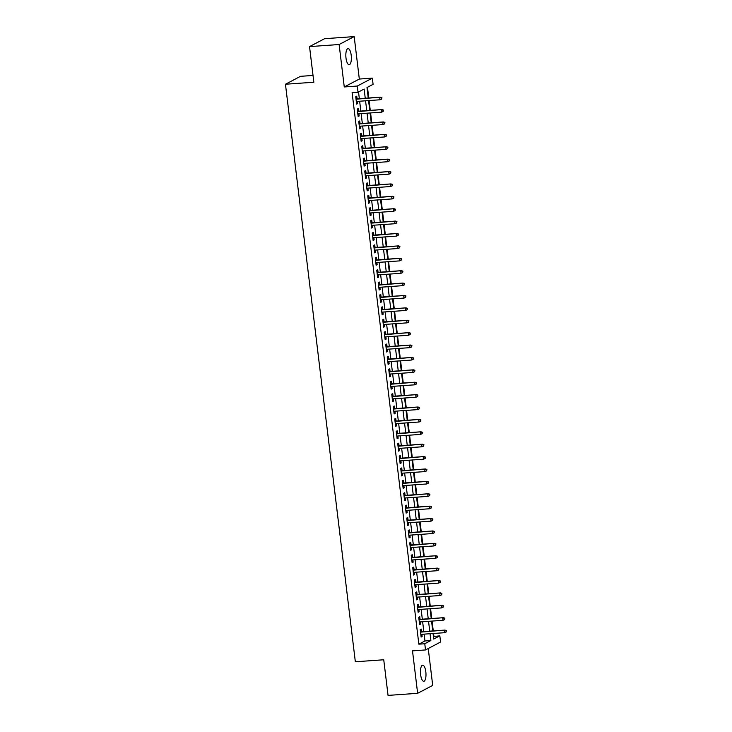 <?xml version="1.0" encoding="UTF-8"?>
<svg xmlns="http://www.w3.org/2000/svg" width="732" height="732" viewBox="0 0 732 732"><rect width="100%" height="100%" fill="white"/><g stroke="black" fill="none" stroke-linecap="round" stroke-linejoin="round"><path stroke-width="1.1" d="M425.823 671.875A8.07 2.727 86 0 0 422.648 665.196A8.07 2.727 86 0 0 420.616 674.611A8.07 2.727 86 0 0 423.782 681.291A8.07 2.727 86 0 0 425.823 671.875M351.214 55.303A8.07 2.727 86 0 0 348.039 48.623A8.07 2.727 86 0 0 345.998 58.038A8.07 2.727 86 0 0 349.173 64.718A8.07 2.727 86 0 0 351.214 55.303M433.417 636.52L439.831 635.843L440.582 642.037L425.512 649.943L424.77 643.748L430.873 640.546L430.05 633.72M313.031 75.442L300.513 76.32L285.453 84.235L355.34 661.774L383.742 659.77L388.052 695.4L417.633 693.314L432.704 685.399L428.238 648.515M285.453 84.235L313.845 82.231L309.535 46.601L324.605 38.686L354.187 36.6L339.126 44.515L344.26 86.962L357.28 86.037L372.341 78.132L373.091 84.326L366.988 87.529L368.251 98.024M344.26 86.962L359.32 79.047L354.187 36.6M359.32 79.047L372.341 78.132M433.911 636.254L433.582 633.473M433.271 630.911L432.081 621.075M431.77 618.513L430.581 608.685M430.27 606.123L429.08 596.287M428.769 593.725L427.58 583.898M427.268 581.336L426.079 571.5M425.768 568.947L424.578 559.111M424.267 556.549L423.078 546.712M422.767 544.16L421.577 534.323M421.266 531.761L420.077 521.925M419.775 519.372L418.576 509.536M418.274 506.974L417.084 497.147M416.773 494.585L415.584 484.749M415.273 482.187L414.083 472.36M413.772 469.798L412.583 459.961M412.272 457.399L411.082 447.572M410.771 445.01L409.581 435.174M409.27 432.612L408.081 422.785M407.77 420.223L406.58 410.387M406.269 407.825L405.08 397.998M404.769 395.436L403.579 385.599M403.268 383.037L402.078 373.21M401.777 370.648L400.587 360.812M400.276 358.25L399.086 348.423M398.775 345.861L397.586 336.025M397.275 333.463L396.085 323.635M395.774 321.073L394.585 311.237M394.274 308.675L393.084 298.848M392.773 296.286L391.583 286.45M391.272 283.888L390.083 274.061M389.772 271.499L388.582 261.663M388.271 259.101L387.082 249.273M386.771 246.711L385.581 236.875M385.279 234.313L384.09 224.486M383.778 221.924L382.589 212.088M382.278 209.526L381.088 199.699M380.777 197.137L379.588 187.3M379.277 184.748L378.087 174.911M377.776 172.349L376.587 162.513M376.275 159.96L375.086 150.124M374.775 147.562L373.585 137.726M373.274 135.173L372.085 125.337M371.774 122.775L370.584 112.948M370.273 110.386L369.084 100.549M368.782 97.987L367.482 87.273M309.535 46.601L339.126 44.515M421.568 631.734L421.248 629.072L420.223 629.602L421.129 637.041L422.144 636.501L421.879 634.296M420.067 619.345L419.747 616.673L418.722 617.213L419.628 624.643L420.644 624.112L420.378 621.907M418.567 606.947L418.247 604.284L417.231 604.815L418.128 612.254L419.143 611.714L418.878 609.509M417.066 594.558L416.746 591.886L415.73 592.426L416.627 599.856L417.643 599.325L417.377 597.12M415.566 582.16L415.245 579.497L414.23 580.028L415.126 587.467L416.142 586.927L415.877 584.722M414.065 569.771L413.745 567.099L412.729 567.639L413.626 575.068L414.641 574.538L414.376 572.332M412.564 557.372L412.244 554.71L411.228 555.24L412.125 562.679L413.15 562.139L412.875 559.934M411.073 544.983L410.743 542.311L409.728 542.851L410.625 550.281L411.649 549.75L411.375 547.545M409.572 532.585L409.243 529.922L408.227 530.453L409.124 537.892L410.149 537.361L409.883 535.147M408.072 520.196L407.742 517.524L406.727 518.064L407.632 525.494L408.648 524.963L408.383 522.758M406.571 507.798L406.251 505.135L405.226 505.666L406.132 513.105L407.148 512.574L406.882 510.36M405.07 495.408L404.75 492.737L403.725 493.277L404.631 500.706L405.647 500.176L405.382 497.97M403.57 483.01L403.25 480.348L402.225 480.878L403.131 488.317L404.146 487.787L403.881 485.572M402.069 470.621L401.749 467.949L400.733 468.489L401.63 475.928L402.646 475.388L402.38 473.183M400.569 458.223L400.248 455.56L399.233 456.091L400.13 463.53L401.145 462.999L400.88 460.785M399.068 445.834L398.748 443.162L397.732 443.702L398.629 451.141L399.645 450.601L399.379 448.396M397.567 433.435L397.247 430.773L396.232 431.304L397.128 438.743L398.144 438.212L397.879 435.998M396.067 421.046L395.747 418.375L394.731 418.914L395.628 426.353L396.653 425.814L396.378 423.608M394.575 408.648L394.246 405.986L393.23 406.516L394.127 413.955L395.152 413.424L394.877 411.21M393.075 396.259L392.745 393.596L391.73 394.127L392.627 401.566L393.651 401.026L393.377 398.821M391.574 383.861L391.245 381.198L390.229 381.729L391.135 389.168L392.151 388.637L391.885 386.423M390.074 371.472L389.753 368.809L388.729 369.34L389.634 376.779L390.65 376.239L390.385 374.034M388.573 359.083L388.253 356.411L387.228 356.942L388.134 364.38L389.15 363.85L388.884 361.635M387.072 346.684L386.752 344.022L385.727 344.552L386.633 351.991L387.649 351.452L387.384 349.246M385.572 334.295L385.252 331.623L384.236 332.163L385.133 339.593L386.148 339.062L385.883 336.848M384.071 321.897L383.751 319.234L382.735 319.765L383.632 327.204L384.648 326.664L384.382 324.459M382.571 309.508L382.25 306.836L381.235 307.376L382.131 314.806L383.147 314.275L382.882 312.061M381.07 297.11L380.75 294.447L379.734 294.978L380.631 302.417L381.647 301.877L381.381 299.672M379.569 284.721L379.249 282.049L378.234 282.589L379.13 290.018L380.155 289.488L379.881 287.283M378.078 272.322L377.749 269.66L376.733 270.19L377.63 277.629L378.654 277.089L378.38 274.884M376.577 259.933L376.248 257.261L375.232 257.801L376.129 265.231L377.154 264.7L376.879 262.495M375.077 247.535L374.747 244.872L373.732 245.403L374.638 252.842L375.653 252.302L375.388 250.097M373.576 235.146L373.256 232.474L372.231 233.014L373.137 240.444L374.153 239.913L373.887 237.708M372.076 222.748L371.755 220.085L370.731 220.616L371.636 228.055L372.652 227.515L372.387 225.31M370.575 210.359L370.255 207.687L369.23 208.227L370.136 215.656L371.151 215.126L370.886 212.921M369.074 197.96L368.754 195.298L367.738 195.828L368.635 203.267L369.651 202.727L369.385 200.522M367.574 185.571L367.254 182.899L366.238 183.439L367.135 190.869L368.15 190.338L367.885 188.133M366.073 173.173L365.753 170.51L364.737 171.041L365.634 178.48L366.65 177.94L366.384 175.735M364.573 160.784L364.252 158.112L363.237 158.652L364.133 166.082L365.149 165.551L364.884 163.346M363.072 148.386L362.752 145.723L361.736 146.254L362.633 153.693L363.648 153.162L363.383 150.948M361.581 135.996L361.251 133.325L360.236 133.865L361.132 141.294L362.157 140.764L361.882 138.558M360.08 123.598L359.751 120.936L358.735 121.466L359.632 128.905L360.656 128.375L360.382 126.16M358.579 111.209L358.25 108.537L357.234 109.077L358.14 116.507L359.156 115.976L358.89 113.771M365.25 98.234L364.133 89.029L358.03 92.241L352.11 92.653L418.85 644.169L424.953 640.957L424.13 634.141M423.819 631.579L422.629 621.743M422.318 619.181L421.129 609.353M420.818 606.791L419.628 596.955M419.326 594.393L418.137 584.566M417.826 582.004L416.636 572.168M416.325 569.606L415.135 559.779M414.824 557.217L413.635 547.38M413.324 544.818L412.134 534.991M411.823 532.429L410.634 522.593M410.323 520.031L409.133 510.204M408.822 507.642L407.632 497.806M407.321 495.244L406.132 485.417M405.821 482.855L404.631 473.018M404.32 470.456L403.131 460.629M402.829 458.067L401.639 448.231M401.328 445.678L400.139 435.842M399.828 433.28L398.638 423.444M398.327 420.891L397.137 411.055M396.826 408.493L395.637 398.656M395.326 396.103L394.136 386.267M393.825 383.705L392.636 373.878M392.325 371.316L391.135 361.48M390.824 358.918L389.634 349.091M389.323 346.529L388.134 336.693M387.823 334.131L386.633 324.303M386.331 321.741L385.133 311.905M384.831 309.343L383.641 299.516M383.33 296.954L382.141 287.118M381.83 284.556L380.64 274.729M380.329 272.167L379.139 262.33M378.828 259.769L377.639 249.941M377.328 247.379L376.138 237.543M375.827 234.981L374.638 225.154M374.327 222.592L373.137 212.756M372.826 210.194L371.636 200.367M371.325 197.805L370.136 187.968M369.834 185.406L368.635 175.579M368.333 173.017L367.144 163.181M366.833 160.619L365.643 150.792M365.332 148.23L364.143 138.394M363.831 135.832L362.642 126.005M362.331 123.443L361.141 113.606M360.83 111.044L359.641 101.217M359.33 98.655L358.524 91.976M357.079 98.811L356.758 96.148L355.734 96.679L356.64 104.118L357.655 103.587L357.39 101.373M425.512 649.943L412.5 650.867L417.633 693.314M418.85 644.169L424.77 643.748M358.03 92.241L357.28 86.037M433.051 633.509L433.728 639.045L439.831 635.843M368.562 100.586L369.752 110.422M370.063 112.984L371.252 122.811M371.563 125.373L372.753 135.21M373.064 137.772L374.253 147.599M374.564 150.161L375.754 159.997M376.065 162.55L377.255 172.386M377.566 174.948L378.755 184.784M379.066 187.337L380.256 197.173M380.558 199.735L381.747 209.572M382.058 212.124L383.248 221.961M383.559 224.523L384.748 234.35M385.059 236.912L386.249 246.748M386.56 249.31L387.75 259.137M388.061 261.699L389.25 271.535M389.561 274.097L390.751 283.925M391.062 286.487L392.251 296.323M392.562 298.885L393.752 308.712M394.063 311.274L395.253 321.11M395.564 323.672L396.753 333.499M397.055 336.061L398.254 345.897M398.556 348.459L399.745 358.287M400.056 360.849L401.246 370.685M401.557 373.247L402.746 383.074M403.058 385.636L404.247 395.472M404.558 398.034L405.748 407.861M406.059 410.423L407.248 420.26M407.559 422.822L408.749 432.649M409.06 435.211L410.249 445.047M410.56 447.609L411.75 457.436M412.061 459.998L413.251 469.834M413.553 472.396L414.751 482.223M415.053 484.785L416.243 494.622M416.554 497.184L417.743 507.011M418.054 509.573L419.244 519.409M419.555 521.971L420.744 531.798M421.056 534.36L422.245 544.196M422.556 546.749L423.746 556.585M424.057 559.147L425.246 568.984M425.557 571.536L426.747 581.373M427.058 583.935L428.247 593.771M428.559 596.324L429.748 606.16M430.05 608.722L431.249 618.549M431.551 621.111L432.74 630.947M429.739 631.158L428.549 621.331M428.238 618.769L427.049 608.933M426.738 606.371L425.548 596.543M425.237 593.981L424.048 584.145M423.737 581.583L422.547 571.756M422.236 569.194L421.046 559.358M420.735 556.796L419.546 546.969M419.244 544.407L418.054 534.57M417.743 532.008L416.554 522.181M416.243 519.619L415.053 509.783M414.742 507.221L413.553 497.394M413.241 494.832L412.052 484.996M411.741 482.434L410.551 472.607M410.24 470.045L409.051 460.208M408.74 457.646L407.55 447.819M407.239 445.257L406.05 435.421M405.738 432.859L404.549 423.032M404.238 420.47L403.048 410.634M402.746 408.072L401.557 398.245M401.246 395.683L400.056 385.846M399.745 383.284L398.556 373.457M398.245 370.895L397.055 361.059M396.744 358.497L395.555 348.67M395.243 346.108L394.054 336.272M393.743 333.719L392.553 323.883M392.242 321.321L391.053 311.484M390.742 308.931L389.552 299.095M389.241 296.533L388.052 286.706M387.74 284.144L386.551 274.308M386.249 271.746L385.059 261.919M384.748 259.357L383.559 249.52M383.248 246.958L382.058 237.131M381.747 234.569L380.558 224.733M380.247 222.171L379.057 212.344M378.746 209.782L377.556 199.946M377.245 197.384L376.056 187.557M375.745 184.995L374.555 175.158M374.244 172.596L373.055 162.769M372.744 160.207L371.554 150.371M371.243 147.809L370.053 137.982M369.752 135.42L368.553 125.584M368.251 123.022L367.061 113.195M366.75 110.633L365.561 100.796M424.953 640.957L430.873 640.546M356.585 103.66L357.655 103.587M358.076 116.049L359.156 115.976M359.577 128.448L360.656 128.375M361.077 140.837L362.157 140.764M362.578 153.235L363.648 153.162M364.079 165.624L365.149 165.551M365.579 178.022L366.65 177.94M367.08 190.411L368.15 190.338M368.58 202.81L369.651 202.727M370.081 215.199L371.151 215.126M371.582 227.597L372.652 227.515M373.082 239.986L374.153 239.913M374.574 252.384L375.653 252.302M376.074 264.774L377.154 264.7M377.575 277.172L378.654 277.089M379.075 289.561L380.155 289.488M380.576 301.959L381.647 301.877M382.077 314.348L383.147 314.275M383.577 326.747L384.648 326.664M385.078 339.136L386.148 339.062M386.578 351.534L387.649 351.452M388.079 363.923L389.15 363.85M389.58 376.321L390.65 376.239M391.071 388.71L392.151 388.637M392.572 401.099L393.651 401.026M394.072 413.498L395.152 413.424M395.573 425.887L396.653 425.814M397.073 438.285L398.144 438.212M398.574 450.674L399.645 450.601M400.075 463.072L401.145 462.999M401.575 475.461L402.646 475.388M403.076 487.86L404.146 487.787M404.576 500.249L405.647 500.176M406.077 512.647L407.148 512.574M407.568 525.036L408.648 524.963M409.069 537.434L410.149 537.361M410.57 549.823L411.649 549.75M412.07 562.222L413.15 562.139M413.571 574.611L414.641 574.538M415.071 587.009L416.142 586.927M416.572 599.398L417.643 599.325M418.073 611.796L419.143 611.714M419.573 624.186L420.644 624.112M421.074 636.584L422.144 636.501M381.5 97.85L381.656 99.085L381.912 97.64L379.743 97.548L380.009 99.781L356.31 101.455M356.045 99.223L380.475 97.164L355.999 98.893M381.912 97.64L380.475 97.164M380.009 99.781L381.656 99.085M383.001 110.239L383.156 111.484L383.412 110.029L381.244 109.937L381.509 112.17L357.811 113.844M357.545 111.612L381.976 109.553L357.5 111.282M383.412 110.029L381.976 109.553M381.509 112.17L383.156 111.484M384.501 122.637L384.657 123.873L384.913 122.427L382.745 122.335L383.01 124.568L359.311 126.233M359.046 124.01L383.477 121.951L359 123.681M384.913 122.427L383.477 121.951M383.01 124.568L384.657 123.873M386.002 135.027L386.157 136.271L386.414 134.816L384.245 134.725L384.51 136.957L360.812 138.632M360.547 136.399L384.977 134.34L360.501 136.07M386.414 134.816L384.977 134.34M384.51 136.957L386.157 136.271M387.502 147.425L387.649 148.66L387.914 147.205L385.746 147.123L386.011 149.355L362.313 151.021M362.038 148.797L386.478 146.739L362.001 148.468M387.914 147.205L386.478 146.739M386.011 149.355L387.649 148.66M389.003 159.814L389.15 161.058L389.406 159.603L387.237 159.512L387.512 161.745L363.813 163.419M363.539 161.186L387.978 159.128L363.502 160.857M389.406 159.603L387.978 159.128M387.512 161.745L389.15 161.058M390.504 172.212L390.65 173.447L390.906 171.993L388.738 171.91L389.012 174.143L365.314 175.808M365.039 173.585L389.479 171.526L365.003 173.255M390.906 171.993L389.479 171.526M389.012 174.143L390.65 173.447M392.004 184.601L392.151 185.846L392.407 184.391L390.238 184.299L390.513 186.532L366.814 188.206M366.54 185.974L390.97 183.915L366.503 185.644M392.407 184.391L390.97 183.915M390.513 186.532L392.151 185.846M393.505 197L393.651 198.235L393.908 196.78L391.739 196.698L392.013 198.93L368.315 200.595M368.04 198.372L392.471 196.313L368.004 198.033M393.908 196.78L392.471 196.313M392.013 198.93L393.651 198.235M395.005 209.389L395.152 210.633L395.408 209.178L393.24 209.087L393.514 211.319L369.816 212.994M369.541 210.761L393.972 208.702L369.504 210.432M395.408 209.178L393.972 208.702M393.514 211.319L395.152 210.633M396.506 221.787L396.653 223.022L396.909 221.567L394.74 221.485L395.015 223.718L371.307 225.383M371.042 223.159L395.472 221.101L371.005 222.821M396.909 221.567L395.472 221.101M395.015 223.718L396.653 223.022M397.998 234.176L398.153 235.42L398.409 233.965L396.241 233.874L396.506 236.107L372.808 237.781M372.542 235.548L396.973 233.49L372.497 235.219M398.409 233.965L396.973 233.49M396.506 236.107L398.153 235.42M399.498 246.574L399.654 247.809L399.91 246.355L397.741 246.272L398.007 248.505L374.308 250.17M374.043 247.947L398.473 245.888L373.997 247.608M399.91 246.355L398.473 245.888M398.007 248.505L399.654 247.809M400.999 258.963L401.154 260.208L401.411 258.753L399.242 258.661L399.507 260.894L375.809 262.568M375.543 260.336L399.974 258.277L375.498 260.006M401.411 258.753L399.974 258.277M399.507 260.894L401.154 260.208M402.499 271.362L402.655 272.597L402.911 271.142L400.743 271.06L401.008 273.292L377.309 274.958M377.044 272.734L401.475 270.675L376.998 272.396M402.911 271.142L401.475 270.675M401.008 273.292L402.655 272.597M404 283.751L404.146 284.995L404.412 283.54L402.243 283.449L402.508 285.681L378.81 287.356M378.536 285.123L402.975 283.064L378.499 284.794M404.412 283.54L402.975 283.064M402.508 285.681L404.146 284.995M405.501 296.149L405.647 297.384L405.912 295.929L403.744 295.847L404.009 298.08L380.311 299.745M380.036 297.512L404.476 295.463L380 297.183M405.912 295.929L404.476 295.463M404.009 298.08L405.647 297.384M407.001 308.538L407.148 309.782L407.404 308.328L405.235 308.236L405.51 310.469L381.811 312.143M381.537 309.911L405.976 307.852L381.5 309.581M407.404 308.328L405.976 307.852M405.51 310.469L407.148 309.782M408.502 320.936L408.648 322.172L408.904 320.717L406.736 320.634L407.01 322.858L383.312 324.532M383.037 322.3L407.468 320.25L383.001 321.97M408.904 320.717L407.468 320.25M407.01 322.858L408.648 322.172M410.002 333.325L410.149 334.57L410.405 333.115L408.236 333.023L408.511 335.256L384.812 336.93M384.538 334.698L408.968 332.639L384.501 334.368M410.405 333.115L408.968 332.639M408.511 335.256L410.149 334.57M411.503 345.724L411.649 346.959L411.906 345.504L409.737 345.422L410.012 347.645L386.313 349.32M386.038 347.087L410.469 345.037L386.002 346.758M411.906 345.504L410.469 345.037M410.012 347.645L411.649 346.959M413.004 358.113L413.15 359.357L413.406 357.902L411.238 357.811L411.512 360.043L387.804 361.718M387.539 359.485L411.97 357.426L387.502 359.156M413.406 357.902L411.97 357.426M411.512 360.043L413.15 359.357M414.495 370.511L414.651 371.746L414.907 370.291L412.738 370.209L413.004 372.432L389.305 374.107M389.04 371.874L413.47 369.825L388.994 371.545M414.907 370.291L413.47 369.825M413.004 372.432L414.651 371.746M415.996 382.9L416.151 384.144L416.407 382.69L414.239 382.598L414.504 384.831L390.806 386.505M390.54 384.273L414.971 382.214L390.495 383.943M416.407 382.69L414.971 382.214M414.504 384.831L416.151 384.144M417.496 395.298L417.652 396.534L417.908 395.079L415.739 394.996L416.005 397.22L392.306 398.894M392.041 396.662L416.471 394.612L391.995 396.332M417.908 395.079L416.471 394.612M416.005 397.22L417.652 396.534M418.997 407.687L419.152 408.923L419.409 407.477L417.24 407.385L417.505 409.618L393.807 411.293M393.542 409.06L417.972 407.001L393.496 408.731M419.409 407.477L417.972 407.001M417.505 409.618L419.152 408.923M420.497 420.086L420.653 421.321L420.909 419.866L418.741 419.784L419.006 422.007L395.307 423.682M395.033 421.449L419.473 419.39L394.996 421.12M420.909 419.866L419.473 419.39M419.006 422.007L420.653 421.321M421.998 432.475L422.144 433.71L422.41 432.264L420.241 432.173L420.507 434.405L396.808 436.08M396.534 433.847L420.973 431.788L396.497 433.518M422.41 432.264L420.973 431.788M420.507 434.405L422.144 433.71M423.499 444.864L423.645 446.108L423.901 444.653L421.733 444.571L422.007 446.795L398.309 448.469M398.034 446.236L422.474 444.178L397.998 445.907M423.901 444.653L422.474 444.178M422.007 446.795L423.645 446.108M424.999 457.262L425.146 458.497L425.402 457.052L423.233 456.96L423.508 459.193L399.809 460.867M399.535 458.635L423.965 456.576L399.498 458.305M425.402 457.052L423.965 456.576M423.508 459.193L425.146 458.497M426.5 469.651L426.646 470.896L426.902 469.441L424.734 469.349L425.008 471.582L401.31 473.256M401.035 471.024L425.466 468.965L400.999 470.694M426.902 469.441L425.466 468.965M425.008 471.582L426.646 470.896M428 482.049L428.147 483.285L428.403 481.839L426.234 481.748L426.509 483.98L402.81 485.655M402.536 483.422L426.966 481.363L402.499 483.093M428.403 481.839L426.966 481.363M426.509 483.98L428.147 483.285M429.501 494.439L429.647 495.683L429.904 494.228L427.735 494.137L428.01 496.369L404.302 498.044M404.037 495.811L428.467 493.752L404 495.482M429.904 494.228L428.467 493.752M428.01 496.369L429.647 495.683M430.992 506.837L431.148 508.072L431.404 506.626L429.236 506.535L429.51 508.767L405.803 510.442M405.537 508.209L429.968 506.151L405.501 507.88M431.404 506.626L429.968 506.151M429.51 508.767L431.148 508.072M432.493 519.226L432.649 520.47L432.905 519.015L430.736 518.924L431.002 521.157L407.303 522.831M407.038 520.598L431.468 518.54L406.992 520.269M432.905 519.015L431.468 518.54M431.002 521.157L432.649 520.47M433.994 531.624L434.149 532.859L434.405 531.414L432.237 531.322L432.502 533.555L408.804 535.22M408.538 532.997L432.969 530.938L408.493 532.667M434.405 531.414L432.969 530.938M432.502 533.555L434.149 532.859M435.494 544.013L435.65 545.258L435.906 543.803L433.737 543.711L434.003 545.944L410.304 547.618M410.039 545.386L434.469 543.327L409.993 545.056M435.906 543.803L434.469 543.327M434.003 545.944L435.65 545.258M436.995 556.412L437.15 557.647L437.407 556.192L435.238 556.11L435.503 558.342L411.805 560.007M411.54 557.784L435.97 555.725L411.494 557.455M437.407 556.192L435.97 555.725M435.503 558.342L437.15 557.647M438.495 568.801L438.642 570.045L438.907 568.59L436.739 568.499L437.004 570.731L413.305 572.406M413.031 570.173L437.471 568.114L412.994 569.844M438.907 568.59L437.471 568.114M437.004 570.731L438.642 570.045M439.996 581.199L440.142 582.434L440.399 580.979L438.23 580.897L438.505 583.13L414.806 584.795M414.532 582.571L438.971 580.513L414.495 582.242M440.399 580.979L438.971 580.513M438.505 583.13L440.142 582.434M441.497 593.588L441.643 594.832L441.899 593.378L439.731 593.286L440.005 595.519L416.307 597.193M416.032 594.96L440.463 592.902L415.996 594.631M441.899 593.378L440.463 592.902M440.005 595.519L441.643 594.832M442.997 605.986L443.144 607.221L443.4 605.767L441.231 605.684L441.506 607.917L417.807 609.582M417.533 607.359L441.963 605.3L417.496 607.02M443.4 605.767L441.963 605.3M441.506 607.917L443.144 607.221M444.498 618.375L444.644 619.62L444.9 618.165L442.732 618.073L443.006 620.306L419.308 621.98M419.033 619.748L443.464 617.689L418.997 619.418M444.9 618.165L443.464 617.689M443.006 620.306L444.644 619.62M445.998 630.774L446.145 632.009L446.401 630.554L444.233 630.472L444.507 632.704L420.799 634.37M420.534 632.146L444.965 630.087L420.497 631.808M446.401 630.554L444.965 630.087M444.507 632.704L446.145 632.009"/></g></svg>
